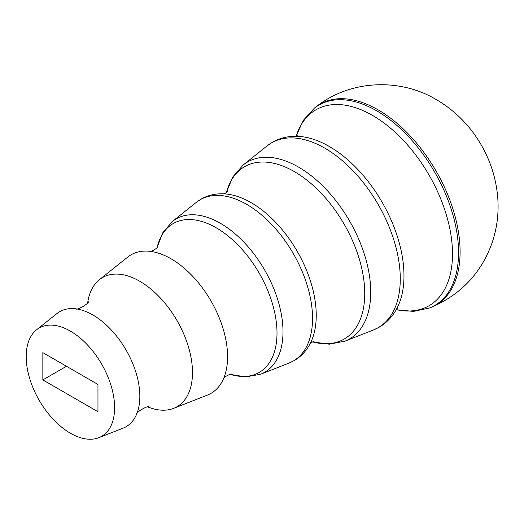 <?xml version="1.0" encoding="UTF-8"?>
<svg xmlns="http://www.w3.org/2000/svg" width="524" height="524" viewBox="0 0 524 524"><rect width="100%" height="100%" fill="white"/><g stroke="black" fill="none" stroke-linecap="round" stroke-linejoin="round"><path stroke-width="0.79" d="M42.85 379.913L42.85 352.639L97.962 384.452L97.962 411.726L42.85 379.913L66.469 366.276M147.873 406.971A74.559 43.047 -120 0 0 173.667 408.334L207.393 395.103A79.989 46.178 -120 0 0 223.814 378.014A79.989 46.178 -120 0 0 171.021 258.784A79.989 46.178 -120 0 0 150.715 251.415A79.989 46.178 -120 0 0 127.705 257.088L99.39 279.678A74.559 43.047 -120 0 0 87.672 302.702M173.667 408.334A74.559 43.047 -120 0 0 189.302 349.908A74.559 43.047 -120 0 0 139.764 281.257A74.559 43.047 -120 0 0 99.39 279.678M87.095 309.062A74.559 43.047 -120 0 0 87.082 309.409M98.826 437.684L123.081 428.174A66.417 38.344 -120 0 0 136.712 413.98A66.417 38.344 -120 0 0 92.879 314.976A66.417 38.344 -120 0 0 76.019 308.859A66.417 38.344 -120 0 0 56.913 313.568L36.549 329.812A62.513 36.091 -120 0 0 26.2 356.661A62.513 36.091 -120 0 0 51.732 417.667A62.513 36.091 -120 0 0 98.826 437.684A62.513 36.091 -120 0 0 101.663 364.134A62.513 36.091 -120 0 0 36.549 329.812M157.043 247.787A85.962 49.629 60 0 1 216.222 227.802A85.962 49.629 60 0 1 276.607 324.782A85.962 49.629 60 0 1 230.115 374.352M230.075 374.359L245.795 376.926L260.651 374.215A88.556 51.129 -120 0 0 279.22 304.824A88.556 51.129 -120 0 0 220.381 223.29A88.556 51.129 -120 0 0 172.429 221.41L196.258 202.395A93.128 53.769 60 0 1 246.693 204.367A93.128 53.769 60 0 1 308.564 290.113A93.128 53.769 60 0 1 289.032 363.086L294.285 360.551C301.274 356.425 306.671 350.569 310.477 342.991A92.034 53.134 -120 0 0 251.166 202.677A92.034 53.134 -120 0 0 224.383 193.867C215.914 193.382 208.146 195.124 201.078 199.113L196.258 202.395M226.381 192.596A99.534 57.463 60 0 1 294.364 171.61A99.534 57.463 60 0 1 364.141 282.56A99.534 57.463 60 0 1 312.579 341.897M312.52 341.93L329.249 344.189L344.956 341.15A102.128 58.963 -120 0 0 366.374 261.122A102.128 58.963 -120 0 0 298.523 167.09A102.128 58.963 -120 0 0 243.221 164.929L267.057 145.914A106.693 61.603 60 0 1 324.834 148.174A106.693 61.603 60 0 1 395.718 246.411A106.693 61.603 60 0 1 373.343 330.015L379.219 327.186C387.026 322.574 393.079 316.005 397.362 307.483A105.599 60.967 -120 0 0 329.308 146.478A105.599 60.967 -120 0 0 298.582 136.378C289.052 135.827 280.34 137.786 272.441 142.24L267.057 145.914M296.119 136.299A113.112 65.303 60 0 1 372.512 115.404A113.112 65.303 60 0 1 451.596 239.586A113.112 65.303 60 0 1 396.209 309.651M376.73 110.846A115.719 66.81 -120 0 0 314.321 108.186L315.586 107.197A115.942 66.941 -120 0 1 378.118 109.857A115.942 66.941 -120 0 1 455.081 216.353A115.942 66.941 -120 0 1 431.141 307.346L429.647 307.942A115.719 66.81 -120 0 0 453.542 217.133A115.719 66.81 -120 0 0 376.73 110.846M157.017 247.819L162.65 232.918L172.429 221.41M260.651 374.215L289.032 363.086M226.329 192.636L232.735 177.014L243.221 164.929M344.956 341.15L373.343 330.015M396.164 309.723L413.482 311.407L429.647 307.942M296.034 136.292L303.239 120.455L314.321 108.186M315.586 107.197C349.311 79.975 399.55 77.519 436.374 99.639C454.845 110.525 469.57 125.243 480.56 143.786C490.569 160.724 496.313 178.946 497.8 198.458C498.868 213.681 496.942 228.529 492.036 242.998C481.078 273.273 460.779 294.717 431.141 307.346M296.414 136.463L297.612 135.768M396.209 309.317L397.408 308.623M223.558 193.867C224.069 194.253 228.562 191.096 227.475 191.607M310.064 343.705C309.992 343.069 314.97 340.757 313.981 341.445M150.067 251.356C151.862 252.064 159.394 246.352 157.717 246.935M223.532 378.61C223.82 376.697 232.532 373.029 231.189 374.188M88.281 301.739C89.663 303.127 76.661 310.719 75.96 308.852M136.692 414.039C135.212 412.774 148.141 405.078 149.013 406.925"/></g></svg>
